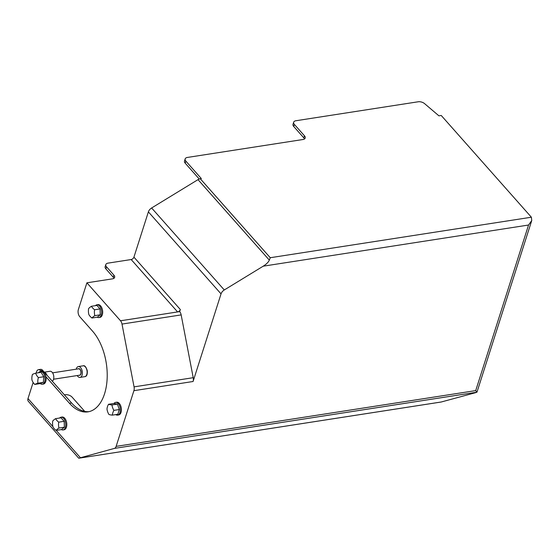 <?xml version="1.0" encoding="UTF-8"?>
<svg xmlns="http://www.w3.org/2000/svg" width="560" height="560" viewBox="0 0 560 560"><rect width="100%" height="100%" fill="white"/><g stroke="black" fill="none" stroke-linecap="round" stroke-linejoin="round"><path stroke-width="0.84" d="M64.407 394.863L65.191 394.744A5.166 2.814 -162.3 0 1 72.086 397.124L84.728 411.39M33.138 382.445L28 398.552A5.166 3.192 138.5 0 0 28.343 401.324L78.757 458.227L441.119 402.024A5.166 2.926 -98.8 0 0 441.301 401.982L475.363 392.742L476.966 392.175L475.713 390.6L116.137 446.369A5.166 2.926 81.2 0 1 114.422 448.399L78.757 458.22L441.301 401.982M38.458 369.677A5.166 2.926 81.2 0 1 40.565 370.657L42.665 370.328A5.166 2.926 -98.8 0 0 40.558 369.348L38.458 369.677A5.166 2.926 81.2 0 0 36.554 371.742L36.12 373.114M42.665 370.328L71.596 402.976A45.178 25.585 -98.8 0 0 88.977 411.656M41.181 371.35L40.565 370.657M122.591 320.397L122.64 320.453A5.166 2.926 -98.8 0 0 122.591 320.397L120.484 320.726L86.898 282.814L78.372 309.533A5.166 2.926 81.2 0 0 79.744 316.701L92.526 331.121A45.178 25.585 81.2 0 1 107.107 379.323A45.178 25.585 81.2 0 1 87.934 411.859A45.178 25.585 81.2 0 1 69.489 403.305L45.941 376.726A6.454 3.654 -98.8 0 0 44.044 372.533A6.454 3.654 -98.8 0 0 41.412 371.315L40.362 371.476A6.454 3.654 -98.8 0 0 38.605 372.729M116.137 446.369L133.91 390.677L193.074 381.5L221.039 293.874A5.166 3.192 -41.5 0 1 224.28 289.975L151.627 207.977A5.166 3.192 138.5 0 0 148.379 211.876L133.931 257.152A2.583 1.596 -41.5 0 1 131.173 259.539L108.038 263.13A5.166 2.814 -162.3 0 0 105.812 264.593A5.166 2.814 -162.3 0 0 106.526 266.819L113.925 275.17L113.267 277.228L105.868 268.877L106.526 266.819M131.173 259.539L177.59 311.927L122.64 320.453L179.69 311.605A5.166 2.926 -98.8 0 1 181.16 314.902L193.214 377.692L134.057 386.869A5.166 2.926 81.2 0 1 133.91 390.677M134.057 386.869L122.003 324.079A5.166 2.926 81.2 0 0 120.484 320.726M40.271 383.551A6.454 3.654 -98.8 0 0 42.336 384.23L43.393 384.069A6.454 3.654 -98.8 0 0 45.941 376.726M59.598 418.033A6.454 3.654 81.2 0 1 61.033 417.193L62.083 417.032A6.454 3.654 81.2 0 1 64.722 418.25A6.454 3.654 81.2 0 1 66.801 425.138A6.454 3.654 81.2 0 1 64.064 429.786L63.014 429.947A6.454 3.654 81.2 0 1 61.39 429.583M114.002 403.459A6.454 3.654 81.2 0 1 115.633 402.374L116.683 402.213A6.454 3.654 81.2 0 1 121.282 408.03A6.454 3.654 81.2 0 1 118.664 414.967L117.614 415.135A6.454 3.654 81.2 0 1 115.745 414.61M95.466 305.641A6.454 3.654 81.2 0 1 96.901 304.801L97.951 304.64A6.454 3.654 81.2 0 1 102.557 310.457A6.454 3.654 81.2 0 1 99.932 317.394L98.882 317.555A6.454 3.654 81.2 0 1 97.258 317.191M269.325 260.113L270.263 257.719L531.384 217.217L531.748 220.521L528.549 225.029L263.228 266.182C266.434 264.159 268.471 262.136 269.325 260.113L198.016 179.634A5.166 3.192 138.5 0 1 200.298 178.759L270.263 257.719M263.228 266.182L224.28 289.975M193.214 377.692L193.27 378.014A5.166 2.926 81.2 0 1 193.074 381.5M114.422 448.399L476.966 392.175L531.748 220.521M531.384 217.217L441.231 115.472L438.921 115.836L424.592 103.642A5.166 2.814 -162.3 0 0 418.229 101.773L295.904 120.743A5.166 2.814 -162.3 0 0 293.678 122.213A5.166 2.814 -162.3 0 0 294.392 124.432L304.479 135.821L303.821 137.886A5.166 2.814 -162.3 0 1 304.486 138.957M199.255 179.032L185.22 163.191L185.878 161.133A5.166 2.814 -162.3 0 1 185.164 158.907A5.166 2.814 -162.3 0 1 187.39 157.444L302.967 139.51A5.166 2.814 17.7 0 0 305.193 138.047A5.166 2.814 17.7 0 0 304.479 135.821M185.164 158.907L184.506 160.972A5.166 2.814 17.7 0 0 185.22 163.191M303.821 137.886L293.734 126.497L294.392 124.432M293.678 122.213L293.02 124.278A5.166 2.814 17.7 0 0 293.734 126.497M185.878 161.133L201.348 178.591L200.298 178.759M179.69 311.605L180.348 309.54A2.583 1.596 138.5 0 1 177.59 311.927M105.812 264.593L105.154 266.658A5.166 2.814 17.7 0 0 105.868 268.877M86.898 282.814L112.413 278.859A5.166 2.814 17.7 0 0 114.639 277.389A5.166 2.814 17.7 0 0 113.925 275.17M113.267 277.228A5.166 2.814 -162.3 0 1 113.932 278.299M151.627 207.977L198.016 179.634M46.921 375.137A5.166 2.926 -98.8 0 0 44.415 372.302M52.304 381.206A5.166 2.926 -98.8 0 0 53.578 375.291A5.166 2.926 -98.8 0 0 50.022 371.28L44.296 372.169M61.033 417.193A6.454 3.654 81.2 0 1 63.665 418.418A6.454 3.654 81.2 0 1 65.751 425.299A6.454 3.654 81.2 0 1 63.014 429.947M58.961 428.036A11.83 3.115 160.4 0 0 56.091 430.409A11.83 6.447 -162.3 0 1 52.983 426.902A11.83 9.562 -79.2 0 1 52.745 421.022A11.83 3.115 -19.6 0 1 55.615 418.649A11.83 6.447 17.7 0 0 58.723 422.156A11.83 9.562 100.8 0 0 58.961 428.036L64.393 427.196L64.155 421.316L58.723 422.156M64.155 421.316L61.047 417.809L55.615 418.649M56.091 430.409L61.523 429.562L64.393 427.196M115.633 402.374A6.454 3.654 81.2 0 1 120.232 408.198A6.454 3.654 81.2 0 1 117.614 415.135M111.972 404.95A11.83 9.24 50.4 0 0 113.904 410.368A11.83 7.315 138.5 0 0 112.378 415.128A11.83 1.925 177.7 0 1 108.927 414.477A11.83 9.24 -129.6 0 1 107.002 409.059A11.83 7.315 -41.5 0 1 108.521 404.292A11.83 1.925 -2.3 0 0 111.972 404.95L117.404 404.11L113.953 403.452L108.521 404.292M112.378 415.128L117.81 414.288L119.329 409.528L117.404 404.11M119.329 409.528L113.904 410.368M96.901 304.801A6.454 3.654 81.2 0 1 101.5 310.618A6.454 3.654 81.2 0 1 98.882 317.555M88.613 308.63A11.83 3.115 -19.6 0 1 91.483 306.257A11.83 6.447 17.7 0 0 94.591 309.764A11.83 9.562 100.8 0 0 94.829 315.644A11.83 3.115 160.4 0 0 91.959 318.017A11.83 6.447 -162.3 0 1 88.851 314.51A11.83 9.562 -79.2 0 1 88.613 308.63M94.829 315.644L100.261 314.804L97.391 317.17L91.959 318.017M100.261 314.804L100.023 308.924L96.915 305.417L91.483 306.257M100.023 308.924L94.591 309.764M42.336 384.23A6.454 3.654 -98.8 0 0 45.08 379.582A6.454 3.654 -98.8 0 0 42.994 372.701A6.454 3.654 -98.8 0 0 40.362 371.476M34.713 384.433A11.83 7.791 -151.9 0 1 31.976 380.037A11.83 8.974 -61.9 0 1 32.445 374.416A11.83 1.183 -12.8 0 1 35.644 373.184A11.83 7.791 28.1 0 0 38.381 377.58A11.83 8.974 118.1 0 0 37.912 383.208A11.83 1.183 167.2 0 0 34.713 384.433L40.145 383.593L43.344 382.361L37.912 383.208M43.344 382.361L43.813 376.74L38.381 377.58M43.813 376.74L41.076 372.344L35.644 373.184M77.21 375.557A5.488 3.108 -98.8 0 0 77.798 376.362A5.488 3.108 -98.8 0 0 80.038 377.405A5.488 3.108 -98.8 0 0 82.271 371.504A5.488 3.108 -98.8 0 0 78.358 366.562A5.488 3.108 -98.8 0 0 76.223 369.18M69.489 403.305L71.596 402.976M80.36 457.639L56.21 430.388M52.927 426.685L28 398.552M475.713 390.6L528.549 225.029M181.16 314.902L122.003 324.079M133.931 257.152L180.348 309.54M148.379 211.876L221.039 293.874M52.57 372.848L78.603 368.809A3.227 1.827 81.2 0 1 80.899 371.721A3.227 1.827 81.2 0 1 79.59 375.186L53.564 379.225M79.177 375.249A3.353 1.897 -98.8 0 0 81.081 371.693A3.353 1.897 -98.8 0 0 78.19 368.872M84.77 376.67C86.695 376.516 87.528 374.535 87.276 370.734C86.093 366.849 84.693 365.211 83.09 365.827A5.488 3.108 81.2 0 1 87.003 370.769A5.488 3.108 81.2 0 1 84.77 376.67L80.038 377.405M83.09 365.827L78.358 366.562"/></g></svg>
